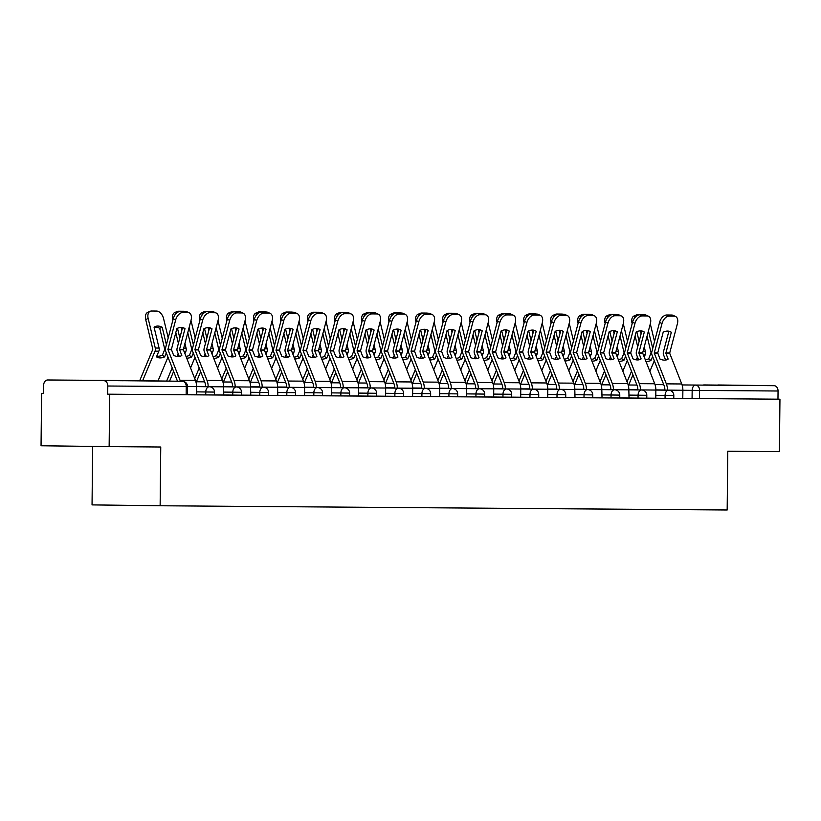 <?xml version="1.0" encoding="UTF-8"?>
<svg xmlns="http://www.w3.org/2000/svg" width="821" height="821" viewBox="0 0 821 821"><rect width="100%" height="100%" fill="white"/><g stroke="black" fill="none" stroke-linecap="round" stroke-linejoin="round"><path stroke-width="1.23" d="M646.774 398.144L673.784 398.401L673.815 395.496L655.805 395.301M628.753 398L646.774 398.195L646.804 395.301L628.783 395.096M601.731 397.795L619.752 397.99L619.783 395.096L601.762 394.901M574.71 397.59L592.731 397.795L592.762 394.891L574.741 394.696M538.699 397.333L565.72 397.59L565.751 394.696L547.73 394.49M511.678 397.138L538.699 397.395L538.73 394.49L520.709 394.296M484.667 396.933L511.678 397.19L511.709 394.285L493.688 394.09M457.646 396.738L484.657 396.984L484.688 394.09L466.677 393.885M430.625 396.533L457.646 396.789L457.677 393.885L439.656 393.69M403.604 396.327L430.625 396.584L430.656 393.69L412.635 393.485M376.593 396.133L403.604 396.379L403.634 393.485L385.613 393.29M349.572 395.927L376.593 396.184L376.623 393.28L358.603 393.085M322.55 395.722L349.572 395.979L349.602 393.085L331.581 392.879M295.539 395.527L322.55 395.773L322.581 392.879L304.56 392.684M277.519 395.373L295.539 395.578L295.57 392.674L277.549 392.479M250.497 395.178L268.518 395.373L268.549 392.479L250.528 392.274M223.476 394.973L241.497 395.178L241.528 392.274L223.507 392.079M196.465 394.768L214.476 394.973L214.507 392.079L196.496 391.874M87.149 380.339L123.181 380.749L87.149 380.339M703.71 384.936L739.752 385.347L703.71 384.936M43.585 393.351L41.594 393.341L43.585 393.362L43.667 385.193A5.265 3.972 -89.6 0 1 47.68 379.979A5.265 3.972 -89.6 0 1 47.7 379.979L182.334 381.283L47.7 379.979M92.66 446.419L92.044 504.894L160.136 505.767L160.752 447.014L109.142 446.634L109.696 394.203L779.95 399.201L779.406 451.632L727.786 451.242L727.17 509.995L160.136 505.767M109.142 446.634L41.05 445.762L41.594 393.341M717.954 384.977L717.934 384.977A5.265 3.972 90.4 0 1 717.934 384.977A5.265 3.972 90.4 0 1 717.954 384.977L774.131 385.696A5.265 3.972 90.4 0 1 778.051 391.012L777.969 399.18L699.513 398.596L682.785 398.401L682.877 390.242A13.177 9.924 -89.6 0 0 681.748 383.971L669.659 353.184L677.417 323.659A7.902 4.926 114.6 0 0 675.509 316.444A7.902 4.926 114.6 0 0 674.185 316.157L669.166 316.116A7.902 4.926 114.6 0 0 662.003 323.546L659.561 322.427A7.902 4.926 -65.4 0 1 666.724 314.997L669.166 316.116M777.969 399.18L779.95 399.201M107.705 394.183L187.465 394.768L187.547 386.599L107.797 386.014L107.705 394.183L109.696 394.203M107.797 386.014A5.265 3.972 -89.6 0 0 103.877 380.698M187.465 394.716L196.742 394.788L196.547 386.619A13.177 9.924 -89.6 0 0 195.419 380.349L183.329 349.561L191.088 320.036A7.902 4.926 114.6 0 0 189.189 312.811A7.902 4.926 114.6 0 0 187.855 312.524L182.837 312.493A7.902 4.926 114.6 0 0 175.673 319.923L173.231 318.805A7.902 4.926 -65.4 0 1 180.394 311.375L182.837 312.493M214.476 394.922L223.764 394.993L223.569 386.824A13.177 9.924 -89.6 0 0 222.44 380.544L210.35 349.767L218.109 320.241A7.902 4.926 114.6 0 0 216.2 313.017A7.902 4.926 114.6 0 0 214.876 312.729L209.858 312.688A7.902 4.926 114.6 0 0 202.695 320.128L200.252 319.01A7.902 4.926 -65.4 0 1 207.415 311.57L209.858 312.688M241.497 395.127L250.785 395.188L250.579 387.019A13.177 9.924 -89.6 0 0 249.461 380.749L237.372 349.962L245.12 320.436A7.902 4.926 114.6 0 0 243.221 313.222A7.902 4.926 114.6 0 0 241.897 312.934L236.869 312.893A7.902 4.926 114.6 0 0 229.706 320.323L227.273 319.205A7.902 4.926 -65.4 0 1 234.437 311.775L236.869 312.893M268.518 395.322L277.796 395.394L277.601 387.225A13.177 9.924 -89.6 0 0 276.472 380.944L264.393 350.167L272.141 320.642A7.902 4.926 114.6 0 0 270.242 313.417A7.902 4.926 114.6 0 0 268.908 313.129L263.89 313.099A7.902 4.926 114.6 0 0 256.727 320.529L254.294 319.41A7.902 4.926 -65.4 0 1 261.458 311.98L263.89 313.099M565.72 397.538L574.998 397.61L574.803 389.441A13.177 9.924 -89.6 0 0 573.674 383.161L561.585 352.383L569.343 322.858A7.902 4.926 114.6 0 0 567.444 315.633A7.902 4.926 114.6 0 0 566.11 315.346L561.092 315.315A7.902 4.926 114.6 0 0 553.929 322.745L551.486 321.627A7.902 4.926 -65.4 0 1 558.649 314.197L561.092 315.315M592.731 397.744L602.019 397.805L601.814 389.636A13.177 9.924 -89.6 0 0 600.695 383.366L588.606 352.578L596.354 323.064A7.902 4.926 114.6 0 0 594.455 315.839A7.902 4.926 114.6 0 0 593.131 315.551L588.103 315.51A7.902 4.926 114.6 0 0 580.94 322.94L578.507 321.832A7.902 4.926 -65.4 0 1 585.671 314.392L588.103 315.51M619.752 397.939L629.04 398.011L628.835 389.842A13.177 9.924 -89.6 0 0 627.706 383.571L615.627 352.784L623.375 323.258A7.902 4.926 114.6 0 0 621.476 316.034A7.902 4.926 114.6 0 0 620.153 315.746L615.124 315.716A7.902 4.926 114.6 0 0 607.961 323.146L605.529 322.027A7.902 4.926 -65.4 0 1 612.692 314.597L615.124 315.716M673.784 398.349L682.785 398.411M185.002 328.636A16.338 10.17 -65.4 0 0 183.986 328.041A16.338 10.17 -65.4 0 0 176.864 328.574L171.384 349.469L173.672 355.401A16.338 9.472 55.1 0 0 178.167 356.509A16.338 9.472 55.1 0 0 181.81 355.462L179.522 349.53L185.002 328.636L182.867 327.651M180.374 381.252A13.177 9.924 -89.6 0 0 180.004 380.226L167.915 349.448L175.673 319.923M177.48 381.221L165.678 351.296A3.951 2.976 90.4 0 1 165.339 349.418A3.951 2.976 90.4 0 1 165.503 348.166L173.231 318.805M182.549 327.579L177.11 348.248A3.951 2.976 -89.6 0 0 176.946 349.5A3.951 2.976 -89.6 0 0 177.285 351.378L179.276 356.437M187.855 312.524L185.423 311.405L180.394 311.375M185.423 311.405A7.902 4.926 -65.4 0 1 186.747 311.693L189.189 312.811M156.76 356.16A16.338 9.431 -53.7 0 0 157.858 356.252A16.338 9.431 -53.7 0 0 162.373 355.216L164.631 356.868A16.338 9.431 -53.7 0 1 160.105 357.905A16.338 9.431 -53.7 0 1 156.483 356.807L158.843 351.193A3.951 2.976 90.4 0 0 159.223 349.315A3.951 2.976 90.4 0 0 159.079 348.063L154.061 327.189A16.338 10.201 66.8 0 1 155.148 326.594A16.338 10.201 66.8 0 1 162.199 327.251L166.406 344.738M162.373 355.216L164.785 349.346L159.736 328.308L162.199 327.251M139.724 380.739A13.177 9.924 90.4 0 1 140.104 379.723L152.829 349.253L145.697 319.543A7.902 4.936 -113.2 0 1 147.78 312.319L150.243 311.262A7.902 4.936 66.8 0 0 148.16 318.486L145.697 319.543M142.608 380.77L155.036 351.162A3.951 2.976 -89.6 0 0 155.415 349.284A3.951 2.976 -89.6 0 0 155.272 348.032L148.16 318.486M166.304 352.876L164.631 356.868M157.991 380.965L167.987 357.145M150.243 311.262A7.902 4.936 66.8 0 1 151.546 311.005L156.565 311.046A7.902 4.936 66.8 0 1 163.574 318.599L168.213 337.872M159.736 328.308A16.338 10.201 66.8 0 0 154.071 327.23M212.023 328.831A16.338 10.17 -65.4 0 0 210.997 328.246A16.338 10.17 -65.4 0 0 203.885 328.769L198.405 349.674L200.683 355.606A16.338 9.472 55.1 0 0 205.178 356.714A16.338 9.472 55.1 0 0 208.832 355.667L206.543 349.736L212.023 328.831L209.889 327.856M208.154 386.732L208.154 386.701A13.177 9.924 -89.6 0 0 207.025 380.431L194.936 349.643L202.695 320.128M205.568 386.701L205.568 386.67A9.749 7.348 -89.6 0 0 204.737 382.032L192.699 351.501A3.951 2.976 90.4 0 1 192.36 349.613A3.951 2.976 90.4 0 1 192.525 348.361L200.252 319.01M209.571 327.784L204.131 348.453A3.951 2.976 -89.6 0 0 203.957 349.705A3.951 2.976 -89.6 0 0 204.296 351.583L206.297 356.642M214.876 312.729L212.444 311.611L207.415 311.57M212.444 311.611A7.902 4.926 -65.4 0 1 213.768 311.898L216.2 313.017M239.044 329.036A16.338 10.17 -65.4 0 0 238.018 328.451A16.338 10.17 -65.4 0 0 230.906 328.975L225.416 349.879L227.704 355.801A16.338 9.472 55.1 0 0 232.199 356.909A16.338 9.472 55.1 0 0 235.843 355.862L233.564 349.931L239.044 329.036L236.91 328.051M235.165 386.937L235.165 386.907A13.177 9.924 -89.6 0 0 234.047 380.636L221.957 349.849L229.706 320.323M232.589 386.907L232.589 386.876A9.749 7.348 -89.6 0 0 231.758 382.227L219.71 351.696A3.951 2.976 90.4 0 1 219.371 349.818A3.951 2.976 90.4 0 1 219.546 348.566L227.273 319.205M236.592 327.99L231.142 348.648A3.951 2.976 -89.6 0 0 230.978 349.9A3.951 2.976 -89.6 0 0 231.317 351.788L233.308 356.837M241.897 312.934L239.455 311.816L234.437 311.775M239.455 311.816A7.902 4.926 -65.4 0 1 240.789 312.103L243.221 313.222M185.977 356.386A16.338 9.431 -53.7 0 0 189.394 355.411L191.642 357.073A16.338 9.431 -53.7 0 1 187.126 358.11A16.338 9.431 -53.7 0 1 186.644 358.089M189.394 355.411L191.786 349.377L187.763 332.669M184.93 343.404L186.1 348.258A3.951 2.976 90.4 0 1 186.244 349.52A3.951 2.976 90.4 0 1 185.864 351.388L184.899 353.677M189.117 327.497L193.428 344.933M193.325 353.081L191.642 357.073M181.092 327.446L181.8 330.422M166.694 381.077A13.177 9.924 90.4 0 1 167.125 379.918L172.194 367.829M176.987 356.417L178.157 353.615M169.567 381.118L173.621 371.451M190.544 367.982L195.008 357.351M172.851 320.282L172.718 319.738A7.902 4.936 -113.2 0 1 174.801 312.514L177.254 311.457A7.902 4.936 66.8 0 1 178.568 311.21L183.586 311.241A7.902 4.936 66.8 0 1 184.663 311.405M177.254 311.457A7.902 4.936 66.8 0 0 174.955 315.018M179.82 337.965L177.49 328.277M195.234 338.078L190.985 320.426M178.403 343.342L175.807 332.577M212.988 356.591A16.338 9.431 -53.7 0 0 216.405 355.616L218.663 357.268A16.338 9.431 -53.7 0 1 214.148 358.305A16.338 9.431 -53.7 0 1 213.665 358.295M216.405 355.616L218.817 349.746L214.774 332.874M211.951 343.609L213.121 348.463A3.951 2.976 90.4 0 1 213.255 349.715A3.951 2.976 90.4 0 1 212.885 351.593L211.921 353.882M216.139 327.692L220.449 345.138M220.336 353.287L218.663 357.268M208.113 327.651L208.821 330.617M194.751 378.655L199.216 368.024M203.998 356.622L205.178 353.81M196.106 382.545A9.749 7.348 90.4 0 1 196.393 381.775L200.642 371.656M217.565 368.177L222.019 357.556M199.862 320.477L199.739 319.944A7.902 4.936 -113.2 0 1 201.812 312.719L204.275 311.662A7.902 4.936 66.8 0 1 205.578 311.405L210.607 311.446A7.902 4.936 66.8 0 1 211.685 311.611M204.275 311.662A7.902 4.936 66.8 0 0 201.976 315.213M206.841 338.16L204.501 328.482M222.255 338.283L218.006 320.631M205.414 343.547L202.828 332.782M266.055 329.242A16.338 10.17 -65.4 0 0 265.039 328.646A16.338 10.17 -65.4 0 0 257.917 329.18L252.437 350.074L254.726 356.006A16.338 9.472 55.1 0 0 259.22 357.114A16.338 9.472 55.1 0 0 262.864 356.068L260.575 350.136L266.055 329.242L263.921 328.256M262.186 387.143L262.186 387.112A13.177 9.924 -89.6 0 0 261.057 380.831L248.979 350.054L256.727 320.529M259.61 387.102L259.61 387.071A9.749 7.348 -89.6 0 0 258.769 382.432L246.731 351.901A3.951 2.976 90.4 0 1 246.392 350.013A3.951 2.976 90.4 0 1 246.557 348.771L254.294 319.41M263.603 328.184L258.163 348.853A3.951 2.976 -89.6 0 0 257.999 350.105A3.951 2.976 -89.6 0 0 258.338 351.983L260.329 357.043M268.908 313.129L266.476 312.011L261.458 311.98M266.476 312.011A7.902 4.926 -65.4 0 1 267.8 312.298L270.242 313.417M293.076 329.437A16.338 10.17 -65.4 0 0 292.06 328.852A16.338 10.17 -65.4 0 0 284.938 329.375L279.458 350.28L281.736 356.211A16.338 9.472 55.1 0 0 286.231 357.32A16.338 9.472 55.1 0 0 289.885 356.273L287.596 350.341L293.076 329.437L290.942 328.462M289.208 387.338L289.208 387.307A13.177 9.924 -89.6 0 0 288.079 381.036L275.989 350.249L283.748 320.724L281.305 319.615A7.902 4.926 -65.4 0 1 288.469 312.175L290.911 313.294A7.902 4.926 114.6 0 0 283.748 320.724M286.621 387.307L286.621 387.276A9.749 7.348 -89.6 0 0 285.79 382.637L273.752 352.106A3.951 2.976 90.4 0 1 273.414 350.218A3.951 2.976 90.4 0 1 273.578 348.966L281.305 319.615M304.529 395.589L304.622 387.42A13.177 9.924 -89.6 0 0 303.493 381.149L291.404 350.372L299.162 320.847A7.902 4.926 114.6 0 0 297.253 313.622A7.902 4.926 114.6 0 0 295.929 313.335L290.911 313.294M290.624 328.39L285.185 349.058A3.951 2.976 -89.6 0 0 285.02 350.31A3.951 2.976 -89.6 0 0 285.349 352.188L287.35 357.248M295.929 313.335L293.497 312.216L288.469 312.175M293.497 312.216A7.902 4.926 -65.4 0 1 294.821 312.503L297.253 313.622M320.098 329.642A16.338 10.17 -65.4 0 0 319.071 329.047A16.338 10.17 -65.4 0 0 311.959 329.58L306.479 350.475L308.758 356.406A16.338 9.472 55.1 0 0 313.253 357.515A16.338 9.472 55.1 0 0 316.896 356.468L314.617 350.536L320.098 329.642L317.963 328.657M316.218 387.543L316.218 387.512A13.177 9.924 -89.6 0 0 315.1 381.231L303.011 350.454L310.759 320.929L308.327 319.81A7.902 4.926 -65.4 0 1 315.49 312.38L317.922 313.499A7.902 4.926 114.6 0 0 310.759 320.929M313.643 387.512L313.643 387.481A9.749 7.348 -89.6 0 0 312.811 382.832L300.763 352.301A3.951 2.976 90.4 0 1 300.435 350.423A3.951 2.976 90.4 0 1 300.599 349.171L308.327 319.81M331.551 395.794L331.633 387.625A13.177 9.924 -89.6 0 0 330.514 381.355L318.425 350.567L326.173 321.042A7.902 4.926 114.6 0 0 324.274 313.817A7.902 4.926 114.6 0 0 322.951 313.53L317.922 313.499M317.645 328.585L312.196 349.253A3.951 2.976 -89.6 0 0 312.031 350.505A3.951 2.976 -89.6 0 0 312.37 352.394L314.361 357.443M322.951 313.53L320.508 312.421L315.49 312.38M320.508 312.421A7.902 4.926 -65.4 0 1 321.842 312.709L324.274 313.817M240.009 356.786A16.338 9.431 -53.7 0 0 243.427 355.821L245.684 357.474A16.338 9.431 -53.7 0 1 241.169 358.51A16.338 9.431 -53.7 0 1 240.676 358.49M243.427 355.821L245.838 349.951L241.795 333.069M238.973 343.814L240.132 348.668A3.951 2.976 90.4 0 1 240.276 349.92A3.951 2.976 90.4 0 1 239.896 351.788L238.942 354.077M243.16 327.897L247.46 345.343M247.357 353.482L245.684 357.474M235.124 327.856L235.843 330.822M221.773 378.861L226.237 368.229M231.019 356.827L232.199 354.015M223.127 382.75A9.749 7.348 90.4 0 1 223.415 381.981L227.663 371.851M244.576 368.383L249.04 357.751M226.883 320.683L226.75 320.149A7.902 4.936 -113.2 0 1 228.833 312.924L231.296 311.867A7.902 4.936 66.8 0 1 232.6 311.611L237.618 311.641A7.902 4.936 66.8 0 1 238.706 311.806M231.296 311.867A7.902 4.936 66.8 0 0 228.987 315.418M233.852 338.365L231.522 328.687M249.266 338.478L245.017 320.826M232.435 343.753L229.849 332.987M267.03 356.991A16.338 9.431 -53.7 0 0 270.448 356.016L272.705 357.679A16.338 9.431 -53.7 0 1 268.18 358.715A16.338 9.431 -53.7 0 1 267.697 358.695M270.448 356.016L272.859 350.146L268.816 333.275M265.983 344.009L267.153 348.863A3.951 2.976 90.4 0 1 267.297 350.126A3.951 2.976 90.4 0 1 266.917 351.993L265.963 354.282M270.181 328.102L274.481 345.538M274.378 353.687L272.705 357.679M262.145 328.051L262.864 331.017M248.794 379.066L253.248 368.434M258.04 357.022L259.21 354.22M250.138 382.945A9.749 7.348 90.4 0 1 250.436 382.186L254.684 372.057M271.597 368.588L276.061 357.956M253.905 320.878L253.771 320.344A7.902 4.936 -113.2 0 1 255.854 313.119L258.307 312.062A7.902 4.936 66.8 0 1 259.621 311.806L264.639 311.847A7.902 4.936 66.8 0 1 265.717 312.011M258.307 312.062A7.902 4.936 66.8 0 0 256.008 315.623M260.873 338.57L258.543 328.882M276.287 338.683L272.038 321.032M259.457 343.948L256.86 333.182M294.041 357.197A16.338 9.431 -53.7 0 0 297.469 356.222L299.716 357.874A16.338 9.431 -53.7 0 1 295.201 358.91A16.338 9.431 -53.7 0 1 294.718 358.89M297.469 356.222L299.87 350.351L295.837 333.48M293.005 344.215L294.175 349.069A3.951 2.976 90.4 0 1 294.318 350.321A3.951 2.976 90.4 0 1 293.939 352.199L292.974 354.487M297.192 328.297L301.502 345.744M301.389 353.882L299.716 357.874M289.166 328.256L289.875 331.222M275.805 379.261L280.269 368.629M285.051 357.227L286.231 354.415M277.159 383.15A9.749 7.348 90.4 0 1 277.447 382.381L281.695 372.252M298.618 368.783L303.072 358.151M280.915 321.083L280.792 320.549A7.902 4.936 -113.2 0 1 282.876 313.324L285.328 312.267A7.902 4.936 66.8 0 1 286.632 312.011L291.66 312.052A7.902 4.936 66.8 0 1 292.738 312.206M285.328 312.267A7.902 4.936 66.8 0 0 283.029 315.818M287.894 338.765L285.564 329.088M303.308 338.888L299.06 321.237M286.478 344.153L283.881 333.388M347.119 329.837A16.338 10.17 -65.4 0 0 346.093 329.252A16.338 10.17 -65.4 0 0 338.97 329.785L333.49 350.68L335.779 356.612A16.338 9.472 55.1 0 0 340.274 357.72A16.338 9.472 55.1 0 0 343.917 356.673L341.628 350.741L347.119 329.837L344.974 328.862M358.572 395.999L358.654 387.83L343.24 387.707A13.177 9.924 -89.6 0 0 342.111 381.437L330.032 350.659L337.78 321.134L335.348 320.016A7.902 4.926 -65.4 0 1 342.511 312.585L344.943 313.694A7.902 4.926 114.6 0 0 337.78 321.134M340.664 387.707L340.664 387.676A9.749 7.348 -89.6 0 0 339.822 383.038L327.784 352.507A3.951 2.976 90.4 0 1 327.446 350.618A3.951 2.976 90.4 0 1 327.61 349.366L335.348 320.016M367.859 396.102L367.89 393.197A5.265 3.469 -89.3 0 1 371.41 387.964A5.265 3.469 90.7 0 0 371.41 387.964L358.654 387.799A13.177 9.924 -89.6 0 0 357.525 381.549L345.446 350.772L353.194 321.247A7.902 4.926 114.6 0 0 351.296 314.022A7.902 4.926 114.6 0 0 349.962 313.735L344.943 313.694M344.656 328.79L339.217 349.459A3.951 2.976 -89.6 0 0 339.052 350.711A3.951 2.976 -89.6 0 0 339.391 352.589L341.382 357.648M349.962 313.735L347.529 312.616L342.511 312.585M347.529 312.616A7.902 4.926 -65.4 0 1 348.853 312.904L351.296 314.022M321.062 357.392A16.338 9.431 -53.7 0 0 324.48 356.427L326.737 358.079A16.338 9.431 -53.7 0 1 322.222 359.116A16.338 9.431 -53.7 0 1 321.729 359.095M324.48 356.427L326.891 350.546L322.848 333.675M320.026 344.42L321.196 349.264A3.951 2.976 90.4 0 1 321.329 350.526A3.951 2.976 90.4 0 1 320.96 352.394L319.995 354.682M324.213 328.503L328.513 345.949M328.41 354.087L326.737 358.079M316.177 328.462L316.896 331.427M302.826 379.466L307.29 368.834M312.072 357.422L313.253 354.621M304.18 383.356A9.749 7.348 90.4 0 1 304.468 382.586L308.717 372.457M325.639 368.988L330.093 358.356M307.937 321.288L307.813 320.744A7.902 4.936 -113.2 0 1 309.886 313.519L312.349 312.473A7.902 4.936 66.8 0 1 313.653 312.216L318.681 312.247A7.902 4.936 66.8 0 1 319.759 312.411M312.349 312.473A7.902 4.936 66.8 0 0 310.051 316.023M314.905 338.97L312.575 329.283M330.319 339.083L326.07 321.432M313.489 344.348L310.902 333.593M374.13 330.042A16.338 10.17 -65.4 0 0 373.114 329.457A16.338 10.17 -65.4 0 0 365.992 329.98L360.532 350.711L362.8 356.817A16.338 9.472 55.1 0 0 367.295 357.925A16.338 9.472 55.1 0 0 370.938 356.878L368.65 350.947L374.13 330.042L371.995 329.067M385.593 396.194L385.675 388.025L370.261 387.912A13.177 9.924 -89.6 0 0 369.132 381.642L357.043 350.854L364.801 321.329L362.359 320.211A7.902 4.926 -65.4 0 1 369.522 312.78L371.964 313.899A7.902 4.926 114.6 0 0 364.801 321.329M367.675 387.912L367.675 387.881A9.749 7.348 -89.6 0 0 366.843 383.233L354.805 352.702A3.951 2.976 90.4 0 1 354.467 350.824A3.951 2.976 90.4 0 1 354.631 349.572L362.359 320.211M385.675 388.025A13.177 9.924 -89.6 0 0 384.546 381.755L372.457 350.967L380.215 321.452A7.902 4.926 114.6 0 0 378.317 314.227A7.902 4.926 114.6 0 0 376.983 313.94L371.964 313.899M371.677 328.995L366.238 349.654A3.951 2.976 -89.6 0 0 366.074 350.906A3.951 2.976 -89.6 0 0 366.412 352.794L368.403 357.843M376.983 313.94L374.55 312.822L369.522 312.78M374.55 312.822A7.902 4.926 -65.4 0 1 375.874 313.109L378.317 314.227M348.083 357.597A16.338 9.431 -53.7 0 0 351.501 356.622L353.759 358.284A16.338 9.431 -53.7 0 1 349.233 359.321A16.338 9.431 -53.7 0 1 348.751 359.3M351.501 356.622L353.913 350.752L349.869 333.88M347.037 344.615L348.207 349.469A3.951 2.976 90.4 0 1 348.35 350.721A3.951 2.976 90.4 0 1 347.971 352.599L347.016 354.888M351.234 328.708L355.534 346.144M355.431 354.292L353.759 358.284M343.199 328.657L343.917 331.622M329.847 379.661L334.301 369.04M339.094 357.628L340.274 354.826M331.191 383.551A9.749 7.348 90.4 0 1 331.489 382.791L335.738 372.662M352.65 369.193L357.114 358.561M334.958 321.483L334.824 320.949A7.902 4.936 -113.2 0 1 336.908 313.725L339.371 312.668A7.902 4.936 66.8 0 1 340.674 312.411L345.692 312.452A7.902 4.936 66.8 0 1 346.78 312.616M339.371 312.668A7.902 4.936 66.8 0 0 337.062 316.218M341.926 339.176L339.596 329.488M357.34 339.289L353.092 321.637M340.51 344.553L337.913 333.788M401.151 330.247A16.338 10.17 -65.4 0 0 400.125 329.652A16.338 10.17 -65.4 0 0 393.013 330.186L387.533 351.08L389.811 357.012A16.338 9.472 55.1 0 0 394.306 358.12A16.338 9.472 55.1 0 0 397.949 357.073L395.671 351.142L401.151 330.247L399.016 329.262M412.604 396.399L412.696 388.23L397.282 388.117A13.177 9.924 -89.6 0 0 396.153 381.837L384.064 351.06L391.812 321.534L389.38 320.416A7.902 4.926 -65.4 0 1 396.543 312.986L398.975 314.104A7.902 4.926 114.6 0 0 391.812 321.534M394.696 388.117L394.696 388.087A9.749 7.348 -89.6 0 0 393.864 383.438L381.827 352.907A3.951 2.976 90.4 0 1 381.488 351.029A3.951 2.976 90.4 0 1 381.652 349.777L389.38 320.416M412.696 388.23A13.177 9.924 -89.6 0 0 411.567 381.96L399.478 351.172L407.226 321.647A7.902 4.926 114.6 0 0 405.328 314.422A7.902 4.926 114.6 0 0 404.004 314.135L398.975 314.104M398.698 329.19L393.259 349.859A3.951 2.976 -89.6 0 0 393.085 351.111A3.951 2.976 -89.6 0 0 393.423 352.989L395.424 358.048M404.004 314.135L401.561 313.017L396.543 312.986M401.561 313.017A7.902 4.926 -65.4 0 1 402.895 313.304L405.328 314.422M375.105 357.802A16.338 9.431 -53.7 0 0 378.522 356.827L380.77 358.479A16.338 9.431 -53.7 0 1 376.254 359.516A16.338 9.431 -53.7 0 1 375.772 359.495M378.522 356.827L380.913 350.783L376.89 334.075M374.058 344.82L375.228 349.674A3.951 2.976 90.4 0 1 375.371 350.926A3.951 2.976 90.4 0 1 374.992 352.804L374.027 355.093M378.245 328.903L382.555 346.349M382.442 354.487L380.77 358.479M370.22 328.862L370.928 331.828M356.868 379.866L361.322 369.234M366.115 357.833L367.285 355.021M358.213 383.756A9.749 7.348 90.4 0 1 358.5 382.986L362.749 372.857M379.671 369.388L384.125 358.756M361.979 321.688L361.845 321.155A7.902 4.936 -113.2 0 1 363.929 313.93L366.382 312.873A7.902 4.936 66.8 0 1 367.695 312.616L372.713 312.657A7.902 4.936 66.8 0 1 373.791 312.811M366.382 312.873A7.902 4.936 66.8 0 0 364.083 316.424M368.947 339.371L366.618 329.693M384.361 339.484L380.113 321.842M367.531 344.758L364.935 333.993M428.172 330.442A16.338 10.17 -65.4 0 0 427.146 329.857A16.338 10.17 -65.4 0 0 420.024 330.381L414.543 351.285L416.832 357.217A16.338 9.472 55.1 0 0 421.327 358.325A16.338 9.472 55.1 0 0 424.97 357.279L422.692 351.347L428.172 330.442L426.037 329.467M439.625 396.594L439.707 388.436L424.293 388.312A13.177 9.924 -89.6 0 0 423.174 382.042L411.085 351.255L418.833 321.74L416.401 320.621A7.902 4.926 -65.4 0 1 423.564 313.181L425.996 314.299A7.902 4.926 114.6 0 0 418.833 321.74M421.717 388.312L421.717 388.282A9.749 7.348 -89.6 0 0 420.886 383.643L408.837 353.112A3.951 2.976 90.4 0 1 408.499 351.224A3.951 2.976 90.4 0 1 408.673 349.972L416.401 320.621M439.707 388.436A13.177 9.924 -89.6 0 0 438.588 382.155L426.499 351.378L434.247 321.853A7.902 4.926 114.6 0 0 432.349 314.628A7.902 4.926 114.6 0 0 431.025 314.34L425.996 314.299M425.719 329.395L420.27 350.064A3.951 2.976 -89.6 0 0 420.106 351.316A3.951 2.976 -89.6 0 0 420.444 353.194L422.435 358.254M431.025 314.34L428.583 313.222L423.564 313.181M428.583 313.222A7.902 4.926 -65.4 0 1 429.917 313.509L432.349 314.628M402.116 357.997A16.338 9.431 -53.7 0 0 405.533 357.022L407.791 358.685A16.338 9.431 -53.7 0 1 403.275 359.721A16.338 9.431 -53.7 0 1 402.793 359.701M405.533 357.022L407.945 351.152L403.901 334.28M401.079 345.015L402.249 349.869A3.951 2.976 90.4 0 1 402.382 351.131A3.951 2.976 90.4 0 1 402.013 352.999L401.048 355.288M405.266 329.108L409.566 346.554M409.463 354.693L407.791 358.685M397.241 329.067L397.949 332.033M383.879 380.072L388.343 369.44M393.126 358.028L394.306 355.226M385.234 383.961A9.749 7.348 90.4 0 1 385.521 383.191L389.77 373.062M406.693 369.594L411.147 358.962M388.99 321.894L388.867 321.35A7.902 4.936 -113.2 0 1 390.94 314.125L393.403 313.078A7.902 4.936 66.8 0 1 394.706 312.822L399.735 312.852A7.902 4.936 66.8 0 1 400.812 313.017M393.403 313.078A7.902 4.936 66.8 0 0 391.104 316.629M395.968 339.576L393.628 329.888M411.372 339.689L407.124 322.037M394.542 344.953L391.956 334.188M455.183 330.647A16.338 10.17 -65.4 0 0 454.167 330.063A16.338 10.17 -65.4 0 0 447.045 330.586L441.585 351.316L443.853 357.412A16.338 9.472 55.1 0 0 448.348 358.52A16.338 9.472 55.1 0 0 451.991 357.474L449.703 351.552L455.183 330.647L453.048 329.673M466.646 396.8L466.728 388.631L451.314 388.518A13.177 9.924 -89.6 0 0 450.185 382.247L438.106 351.46L445.854 321.935L443.422 320.816A7.902 4.926 -65.4 0 1 450.575 313.386L453.018 314.505A7.902 4.926 114.6 0 0 445.854 321.935M448.728 388.518L448.738 388.487A9.749 7.348 -89.6 0 0 447.897 383.838L435.859 353.307A3.951 2.976 90.4 0 1 435.52 351.429A3.951 2.976 90.4 0 1 435.684 350.177L443.422 320.816M466.728 388.631A13.177 9.924 -89.6 0 0 465.599 382.36L453.52 351.573L461.269 322.048A7.902 4.926 114.6 0 0 459.37 314.833A7.902 4.926 114.6 0 0 458.036 314.546L453.018 314.505M452.73 329.601L447.291 350.259A3.951 2.976 -89.6 0 0 447.127 351.511A3.951 2.976 -89.6 0 0 447.466 353.399L449.456 358.449M458.036 314.546L455.604 313.427L450.575 313.386M455.604 313.427A7.902 4.926 -65.4 0 1 456.928 313.714L459.37 314.833M482.204 330.853A16.338 10.17 -65.4 0 0 481.178 330.258A16.338 10.17 -65.4 0 0 474.066 330.791L468.586 351.686L470.864 357.617A16.338 9.472 55.1 0 0 475.359 358.726A16.338 9.472 55.1 0 0 479.012 357.679L476.724 351.747L482.204 330.853L480.069 329.868M493.657 397.005L493.749 388.836L478.335 388.723A13.177 9.924 -89.6 0 0 477.206 382.442L465.117 351.665L472.875 322.14L470.433 321.021A7.902 4.926 -65.4 0 1 477.596 313.591L480.039 314.71A7.902 4.926 114.6 0 0 472.875 322.14M475.749 388.713L475.749 388.682A9.749 7.348 -89.6 0 0 474.918 384.043L462.88 353.512A3.951 2.976 90.4 0 1 462.541 351.634A3.951 2.976 90.4 0 1 462.705 350.382L470.433 321.021M493.749 388.836A13.177 9.924 -89.6 0 0 492.621 382.555L480.531 351.778L488.29 322.253A7.902 4.926 114.6 0 0 486.381 315.028A7.902 4.926 114.6 0 0 485.057 314.741L480.039 314.71M479.751 329.796L474.312 350.464A3.951 2.976 -89.6 0 0 474.138 351.716A3.951 2.976 -89.6 0 0 474.476 353.594L476.478 358.654M485.057 314.741L482.625 313.622L477.596 313.591M482.625 313.622A7.902 4.926 -65.4 0 1 483.949 313.909L486.381 315.028M509.225 331.048A16.338 10.17 -65.4 0 0 508.199 330.463A16.338 10.17 -65.4 0 0 501.087 330.986L495.597 351.891L497.885 357.823A16.338 9.472 55.1 0 0 502.38 358.931A16.338 9.472 55.1 0 0 506.023 357.884L503.745 351.952L509.225 331.048L507.091 330.073M505.346 388.949L505.346 388.918A13.177 9.924 -89.6 0 0 504.227 382.648L492.138 351.86L499.886 322.345L497.454 321.227A7.902 4.926 -65.4 0 1 504.617 313.786L507.05 314.905A7.902 4.926 114.6 0 0 499.886 322.345M502.77 388.918L502.77 388.887A9.749 7.348 -89.6 0 0 501.939 384.249L489.891 353.718A3.951 2.976 90.4 0 1 489.552 351.829A3.951 2.976 90.4 0 1 489.727 350.577L497.454 321.227M520.678 397.2L520.76 389.031A13.177 9.924 -89.6 0 0 519.642 382.76L507.552 351.983L515.301 322.458A7.902 4.926 114.6 0 0 513.402 315.233A7.902 4.926 114.6 0 0 512.078 314.946L507.05 314.905M506.773 330.001L501.323 350.67A3.951 2.976 -89.6 0 0 501.159 351.922A3.951 2.976 -89.6 0 0 501.498 353.8L503.489 358.859M512.078 314.946L509.636 313.827L504.617 313.786M509.636 313.827A7.902 4.926 -65.4 0 1 510.97 314.115L513.402 315.233M536.236 331.253A16.338 10.17 -65.4 0 0 535.22 330.658A16.338 10.17 -65.4 0 0 528.098 331.191L522.638 351.922L524.906 358.018A16.338 9.472 55.1 0 0 529.401 359.126A16.338 9.472 55.1 0 0 533.045 358.079L530.756 352.147L536.236 331.253L534.102 330.268M532.367 389.154L532.367 389.123A13.177 9.924 -89.6 0 0 531.238 382.853L519.159 352.065L526.908 322.54L524.475 321.422A7.902 4.926 -65.4 0 1 531.639 313.991L534.071 315.11A7.902 4.926 114.6 0 0 526.908 322.54M529.791 389.123L529.791 389.092A9.749 7.348 -89.6 0 0 528.95 384.444L516.912 353.913A3.951 2.976 90.4 0 1 516.573 352.035A3.951 2.976 90.4 0 1 516.737 350.783L524.475 321.422M547.699 397.405L547.781 389.236A13.177 9.924 -89.6 0 0 546.653 382.966L534.574 352.178L542.322 322.653A7.902 4.926 114.6 0 0 540.423 315.428A7.902 4.926 114.6 0 0 539.089 315.151L534.071 315.11M533.783 330.196L528.344 350.865A3.951 2.976 -89.6 0 0 528.18 352.117A3.951 2.976 -89.6 0 0 528.519 354.005L530.51 359.054M539.089 315.151L536.657 314.033L531.639 313.991M536.657 314.033A7.902 4.926 -65.4 0 1 537.981 314.32L540.423 315.428M563.257 331.458A16.338 10.17 -65.4 0 0 562.241 330.863A16.338 10.17 -65.4 0 0 555.119 331.397L549.639 352.291L551.928 358.223A16.338 9.472 55.1 0 0 556.422 359.331A16.338 9.472 55.1 0 0 560.066 358.284L557.777 352.353L563.257 331.458L561.123 330.473M559.388 389.359L559.388 389.328A13.177 9.924 -89.6 0 0 558.259 383.048L546.17 352.271L553.929 322.745M556.802 389.318L556.802 389.287A9.749 7.348 -89.6 0 0 555.971 384.649L543.933 354.118A3.951 2.976 90.4 0 1 543.594 352.23A3.951 2.976 90.4 0 1 543.759 350.978L551.486 321.627M560.805 330.401L555.365 351.07A3.951 2.976 -89.6 0 0 555.201 352.322A3.951 2.976 -89.6 0 0 555.54 354.2L557.531 359.259M566.11 315.346L563.678 314.227L558.649 314.197M563.678 314.227A7.902 4.926 -65.4 0 1 565.002 314.515L567.444 315.633M590.278 331.653A16.338 10.17 -65.4 0 0 589.252 331.068A16.338 10.17 -65.4 0 0 582.14 331.592L576.66 352.496L578.938 358.428A16.338 9.472 55.1 0 0 583.433 359.536A16.338 9.472 55.1 0 0 587.077 358.49L584.798 352.558L590.278 331.653L588.144 330.678M586.399 389.554L586.41 389.523A13.177 9.924 -89.6 0 0 585.281 383.253L573.191 352.466L580.94 322.94M583.823 389.523L583.823 389.493A9.749 7.348 -89.6 0 0 582.992 384.854L570.944 354.313A3.951 2.976 90.4 0 1 570.616 352.435A3.951 2.976 90.4 0 1 570.78 351.183L578.507 321.832M587.826 330.606L582.387 351.275A3.951 2.976 -89.6 0 0 582.212 352.517A3.951 2.976 -89.6 0 0 582.551 354.405L584.542 359.454M593.131 315.551L590.689 314.433L585.671 314.392M590.689 314.433A7.902 4.926 -65.4 0 1 592.023 314.72L594.455 315.839M429.137 358.202A16.338 9.431 -53.7 0 0 432.554 357.227L434.812 358.88A16.338 9.431 -53.7 0 1 430.296 359.916A16.338 9.431 -53.7 0 1 429.804 359.906M432.554 357.227L434.966 351.357L430.922 334.486M428.1 345.22L429.26 350.074A3.951 2.976 90.4 0 1 429.404 351.326A3.951 2.976 90.4 0 1 429.024 353.204L428.069 355.493M432.287 329.313L436.587 346.749M436.485 354.898L434.812 358.88M424.252 329.262L424.97 332.228M410.9 380.267L415.364 369.645M420.147 358.233L421.327 355.421M412.255 384.156A9.749 7.348 90.4 0 1 412.542 383.386L416.791 373.268M433.704 369.789L438.168 359.167M416.011 322.089L415.878 321.555A7.902 4.936 -113.2 0 1 417.961 314.33L420.424 313.273A7.902 4.936 66.8 0 1 421.727 313.017L426.746 313.058A7.902 4.936 66.8 0 1 427.833 313.222M420.424 313.273A7.902 4.936 66.8 0 0 418.115 316.824M422.979 339.771L420.65 330.093M438.393 339.894L434.145 322.243M421.563 345.159L418.977 334.393M456.158 358.408A16.338 9.431 -53.7 0 0 459.575 357.433L461.823 359.085A16.338 9.431 -53.7 0 1 457.307 360.121A16.338 9.431 -53.7 0 1 456.825 360.101M459.575 357.433L461.987 351.562L457.944 334.681M455.111 345.425L456.281 350.28A3.951 2.976 90.4 0 1 456.425 351.532A3.951 2.976 90.4 0 1 456.045 353.399L455.08 355.688M459.308 329.508L463.608 346.955M463.506 355.093L461.823 359.085M451.273 329.467L451.991 332.433M437.921 380.472L442.375 369.84M447.168 358.438L448.338 355.626M439.266 384.361A9.749 7.348 90.4 0 1 439.553 383.592L443.802 373.463M460.725 369.994L465.189 359.362M443.032 322.294L442.899 321.76A7.902 4.936 -113.2 0 1 444.982 314.535L447.435 313.478A7.902 4.936 66.8 0 1 448.748 313.222L453.767 313.253A7.902 4.936 66.8 0 1 454.844 313.417M447.435 313.478A7.902 4.936 66.8 0 0 445.136 317.029M450 339.976L447.671 330.299M465.415 340.089L461.166 322.437M448.584 345.364L445.988 334.599M483.169 358.603A16.338 9.431 -53.7 0 0 486.596 357.628L488.844 359.29A16.338 9.431 -53.7 0 1 484.328 360.327A16.338 9.431 -53.7 0 1 483.846 360.306M486.596 357.628L488.998 351.757L484.954 334.886M482.132 345.62L483.302 350.475A3.951 2.976 90.4 0 1 483.446 351.737A3.951 2.976 90.4 0 1 483.066 353.605L482.101 355.893M486.319 329.714L490.63 347.15M490.517 355.298L488.844 359.29M478.294 329.662L479.002 332.628M464.932 380.677L469.396 370.045M474.179 358.633L475.359 355.832M466.287 384.567A9.749 7.348 90.4 0 1 466.574 383.797L470.823 373.668M487.746 370.199L492.2 359.567M470.043 322.499L469.92 321.955A7.902 4.936 -113.2 0 1 471.993 314.73L474.456 313.673A7.902 4.936 66.8 0 1 475.759 313.417L480.788 313.458A7.902 4.936 66.8 0 1 481.865 313.622M474.456 313.673A7.902 4.936 66.8 0 0 472.157 317.234M477.022 340.181L474.682 330.494M492.436 340.294L488.187 322.643M475.605 345.559L473.009 334.794M510.19 358.808A16.338 9.431 -53.7 0 0 513.607 357.833L515.865 359.485A16.338 9.431 -53.7 0 1 511.35 360.522A16.338 9.431 -53.7 0 1 510.857 360.511M513.607 357.833L516.019 351.963L511.976 335.091M509.153 345.826L510.323 350.68A3.951 2.976 90.4 0 1 510.457 351.932A3.951 2.976 90.4 0 1 510.077 353.81L509.123 356.098M513.341 329.909L517.64 347.355M517.538 355.503L515.865 359.485M505.305 329.868L506.023 332.833M491.953 380.872L496.418 370.24M501.2 358.839L502.38 356.027M493.308 384.762A9.749 7.348 90.4 0 1 493.595 383.992L497.844 373.863M514.757 370.394L519.221 359.772M497.064 322.694L496.941 322.16A7.902 4.936 -113.2 0 1 499.014 314.936L501.477 313.879A7.902 4.936 66.8 0 1 502.78 313.622L507.799 313.663A7.902 4.936 66.8 0 1 508.887 313.817M501.477 313.879A7.902 4.936 66.8 0 0 499.178 317.429M504.032 340.376L501.703 330.699M519.447 340.499L515.198 322.848M502.616 345.764L500.03 334.999M537.211 359.003A16.338 9.431 -53.7 0 0 540.629 358.038L542.886 359.69A16.338 9.431 -53.7 0 1 538.36 360.727A16.338 9.431 -53.7 0 1 537.878 360.706M540.629 358.038L543.04 352.168L538.997 335.286M536.164 346.031L537.334 350.885A3.951 2.976 90.4 0 1 537.478 352.137A3.951 2.976 90.4 0 1 537.098 354.005L536.144 356.293M540.362 330.114L544.662 347.56M544.559 355.698L542.886 359.69M532.326 330.073L533.045 333.039M518.975 381.077L523.429 370.445M528.221 359.034L529.401 356.232M520.319 384.967A9.749 7.348 90.4 0 1 520.617 384.197L524.865 374.068M541.778 370.599L546.242 359.967M524.085 322.899L523.952 322.355A7.902 4.936 -113.2 0 1 526.035 315.131L528.488 314.084A7.902 4.936 66.8 0 1 529.802 313.827L534.82 313.858A7.902 4.936 66.8 0 1 535.908 314.022M528.488 314.084A7.902 4.936 66.8 0 0 526.189 317.635M531.054 340.582L528.724 330.904M546.468 340.694L542.219 323.043M529.637 345.959L527.041 335.204M564.222 359.208A16.338 9.431 -53.7 0 0 567.65 358.233L569.897 359.896A16.338 9.431 -53.7 0 1 565.382 360.932A16.338 9.431 -53.7 0 1 564.899 360.912M567.65 358.233L570.041 352.199L566.018 335.491M563.185 346.226L564.355 351.08A3.951 2.976 90.4 0 1 564.499 352.332A3.951 2.976 90.4 0 1 564.119 354.21L563.155 356.499M567.373 330.319L571.683 347.755M571.57 355.904L569.897 359.896M559.347 330.268L560.055 333.234M545.996 381.272L550.45 370.651M555.232 359.239L556.412 356.437M547.34 385.162A9.749 7.348 90.4 0 1 547.628 384.402L551.876 374.273M568.799 370.805L573.253 360.173M551.107 323.094L550.973 322.561A7.902 4.936 -113.2 0 1 553.056 315.336L555.509 314.279A7.902 4.936 66.8 0 1 556.812 314.022L561.841 314.063A7.902 4.936 66.8 0 1 562.919 314.227M555.509 314.279A7.902 4.936 66.8 0 0 553.21 317.83M558.075 340.787L555.745 331.099M573.489 340.9L569.24 323.248M556.659 346.164L554.062 335.399M617.3 331.858A16.338 10.17 -65.4 0 0 616.273 331.263A16.338 10.17 -65.4 0 0 609.151 331.797L603.671 352.691L605.96 358.623A16.338 9.472 55.1 0 0 610.455 359.731A16.338 9.472 55.1 0 0 614.098 358.685L611.809 352.753L617.3 331.858L615.155 330.873M613.42 389.759L613.42 389.729A13.177 9.924 -89.6 0 0 612.292 383.448L600.213 352.671L607.961 323.146M610.845 389.729L610.845 389.698A9.749 7.348 -89.6 0 0 610.013 385.049L597.965 354.518A3.951 2.976 90.4 0 1 597.626 352.64A3.951 2.976 90.4 0 1 597.801 351.388L605.529 322.027M614.837 330.801L609.398 351.47A3.951 2.976 -89.6 0 0 609.233 352.722A3.951 2.976 -89.6 0 0 609.572 354.61L611.563 359.66M620.153 315.746L617.71 314.638L612.692 314.597M617.71 314.638A7.902 4.926 -65.4 0 1 619.044 314.925L621.476 316.034M591.243 359.413A16.338 9.431 -53.7 0 0 594.661 358.438L596.918 360.091A16.338 9.431 -53.7 0 1 592.403 361.127A16.338 9.431 -53.7 0 1 591.91 361.107M594.661 358.438L597.072 352.568L593.029 335.697M590.207 346.431L591.377 351.285A3.951 2.976 90.4 0 1 591.51 352.537A3.951 2.976 90.4 0 1 591.141 354.415L590.176 356.704M594.394 330.514L598.694 347.96M598.591 356.098L596.918 360.091M586.358 330.473L587.077 333.439M573.007 381.478L577.471 370.846M582.253 359.444L583.433 356.632M574.361 385.367A9.749 7.348 90.4 0 1 574.649 384.597L578.897 374.468M595.82 371L600.274 360.368M578.117 323.3L577.994 322.766A7.902 4.936 -113.2 0 1 580.067 315.541L582.53 314.484A7.902 4.936 66.8 0 1 583.834 314.227L588.862 314.269A7.902 4.936 66.8 0 1 589.94 314.422M582.53 314.484A7.902 4.936 66.8 0 0 580.231 318.035M585.086 340.982L582.756 331.304M600.5 341.095L596.251 323.453M583.669 346.37L581.083 335.604M644.311 332.053A16.338 10.17 -65.4 0 0 643.295 331.468A16.338 10.17 -65.4 0 0 636.172 331.992L630.692 352.897L632.981 358.828A16.338 9.472 55.1 0 0 637.476 359.937A16.338 9.472 55.1 0 0 641.119 358.89L638.83 352.958L644.311 332.053L642.176 331.079M640.442 389.954L640.442 389.924A13.177 9.924 -89.6 0 0 639.313 383.653L627.223 352.876L634.982 323.351L632.539 322.232A7.902 4.926 -65.4 0 1 639.703 314.802L642.145 315.911A7.902 4.926 114.6 0 0 634.982 323.351M637.855 389.924L637.855 389.893A9.749 7.348 -89.6 0 0 637.024 385.254L624.986 354.723A3.951 2.976 90.4 0 1 624.648 352.835A3.951 2.976 90.4 0 1 624.812 351.583L632.539 322.232M655.774 398.216L655.856 390.047A13.177 9.924 -89.6 0 0 654.727 383.766L642.638 352.989L650.396 323.464A7.902 4.926 114.6 0 0 648.498 316.239A7.902 4.926 114.6 0 0 647.164 315.952L642.145 315.911M641.858 331.007L636.419 351.675A3.951 2.976 -89.6 0 0 636.254 352.927A3.951 2.976 -89.6 0 0 636.593 354.805L638.584 359.865M647.164 315.952L644.731 314.833L639.703 314.802M644.731 314.833A7.902 4.926 -65.4 0 1 646.055 315.12L648.498 316.239M618.264 359.608A16.338 9.431 -53.7 0 0 621.682 358.633L623.939 360.296A16.338 9.431 -53.7 0 1 619.414 361.332A16.338 9.431 -53.7 0 1 618.931 361.312M621.682 358.633L624.093 352.763L620.05 335.892M617.218 346.636L618.387 351.48A3.951 2.976 90.4 0 1 618.531 352.743A3.951 2.976 90.4 0 1 618.151 354.61L617.197 356.899M621.415 330.719L625.715 348.166M625.612 356.304L623.939 360.296M613.379 330.678L614.098 333.644M600.028 381.683L604.482 371.051M609.274 359.639L610.455 356.837M601.372 385.572A9.749 7.348 90.4 0 1 601.67 384.803L605.919 374.674M622.831 371.205L627.295 360.573M605.139 323.505L605.005 322.961A7.902 4.936 -113.2 0 1 607.088 315.736L609.551 314.689A7.902 4.936 66.8 0 1 610.855 314.433L615.873 314.464A7.902 4.936 66.8 0 1 616.961 314.628M609.551 314.689A7.902 4.936 66.8 0 0 607.242 318.24M612.107 341.187L609.777 331.499M627.521 341.3L623.272 323.648M610.691 346.565L608.104 335.799M671.332 332.259A16.338 10.17 -65.4 0 0 670.305 331.674A16.338 10.17 -65.4 0 0 663.194 332.197L657.734 352.927L659.992 359.034A16.338 9.472 55.1 0 0 664.487 360.142A16.338 9.472 55.1 0 0 668.14 359.085L665.852 353.163L671.332 332.259L669.197 331.284M667.463 390.16L667.463 390.129A13.177 9.924 -89.6 0 0 666.334 383.859L654.245 353.071L662.003 323.546M664.877 390.129L664.877 390.098A9.749 7.348 -89.6 0 0 664.045 385.449L652.007 354.918A3.951 2.976 90.4 0 1 651.669 353.04A3.951 2.976 90.4 0 1 651.833 351.788L659.561 322.427M668.879 331.212L663.44 351.87A3.951 2.976 -89.6 0 0 663.265 353.122A3.951 2.976 -89.6 0 0 663.604 355.011L665.605 360.06M674.185 316.157L671.752 315.038L666.724 314.997M671.752 315.038A7.902 4.926 -65.4 0 1 673.076 315.326L675.509 316.444M645.285 359.814A16.338 9.431 -53.7 0 0 648.703 358.839L650.95 360.491A16.338 9.431 -53.7 0 1 646.435 361.527A16.338 9.431 -53.7 0 1 645.953 361.517M648.703 358.839L651.094 352.804L647.071 336.097M644.239 346.831L645.409 351.686A3.951 2.976 90.4 0 1 645.552 352.938A3.951 2.976 90.4 0 1 645.173 354.816L644.208 357.104M648.426 330.925L652.736 348.361M652.623 356.509L650.95 360.491M640.401 330.873L641.109 333.839M627.049 381.878L631.503 371.256M636.296 359.844L637.465 357.032M628.393 385.767A9.749 7.348 90.4 0 1 628.681 384.998L632.929 374.879M649.852 371.4L654.316 360.778M632.16 323.7L632.026 323.166A7.902 4.936 -113.2 0 1 634.11 315.941L636.562 314.884A7.902 4.936 66.8 0 1 637.876 314.628L642.894 314.669A7.902 4.936 66.8 0 1 643.972 314.833M636.562 314.884A7.902 4.936 66.8 0 0 634.264 318.435M639.128 341.392L636.798 331.705M654.542 341.505L650.294 323.854M637.712 346.77L635.115 336.005M665.051 398.318L665.082 395.414A5.265 3.469 -89.3 0 1 668.602 390.17A5.265 3.469 90.7 0 0 668.602 390.17L640.442 389.924M638.04 398.113L638.071 395.219A5.265 3.469 -89.3 0 1 641.591 389.975A5.265 3.469 90.7 0 0 641.591 389.975L613.42 389.729M611.019 397.918L611.05 395.014A5.265 3.469 -89.3 0 1 614.57 389.77A5.265 3.469 90.7 0 0 614.57 389.77L601.824 389.606M583.998 397.713L584.029 394.809A5.265 3.469 -89.3 0 1 587.549 389.575A5.265 3.469 90.7 0 1 587.559 389.575L574.803 389.411M556.987 397.508L557.018 394.614A5.265 3.469 -89.3 0 1 560.538 389.37A5.265 3.469 90.7 0 0 560.538 389.37L547.781 389.205M529.966 397.313L529.997 394.408A5.265 3.469 -89.3 0 1 533.517 389.164A5.265 3.469 90.7 0 1 533.527 389.164L520.76 389M502.945 397.107L502.975 394.213A5.265 3.469 -89.3 0 1 506.495 388.969A5.265 3.469 90.7 0 0 506.495 388.969L493.749 388.805M475.934 396.902L475.954 394.008A5.265 3.469 -89.3 0 1 479.474 388.764A5.265 3.469 90.7 0 1 479.495 388.764L466.728 388.6M448.913 396.707L448.943 393.803A5.265 3.469 -89.3 0 1 452.463 388.559A5.265 3.469 90.7 0 0 452.463 388.559L439.707 388.405M421.891 396.502L421.922 393.608A5.265 3.469 -89.3 0 1 425.442 388.364A5.265 3.469 90.7 0 0 425.442 388.364L412.696 388.2M394.87 396.297L394.901 393.403A5.265 3.469 -89.3 0 1 398.421 388.159A5.265 3.469 90.7 0 0 398.421 388.159L385.675 387.994M340.838 395.896L340.869 393.002A5.265 3.469 -89.3 0 1 344.389 387.758A5.265 3.469 90.7 0 0 344.389 387.758L316.218 387.512M313.817 395.701L313.848 392.797A5.265 3.469 -89.3 0 1 317.368 387.553A5.265 3.469 90.7 0 0 317.368 387.553L289.208 387.307M286.806 395.496L286.837 392.602A5.265 3.469 -89.3 0 1 290.347 387.358A5.265 3.469 90.7 0 1 290.367 387.358L262.186 387.112M259.785 395.291L259.816 392.397A5.265 3.469 -89.3 0 1 263.336 387.153A5.265 3.469 90.7 0 0 263.336 387.153L235.165 386.907M232.764 395.096L232.795 392.192A5.265 3.469 -89.3 0 1 236.315 386.948A5.265 3.469 90.7 0 1 236.325 386.948L223.569 386.794M205.743 394.891L205.773 391.997A5.265 3.469 -89.3 0 1 209.293 386.753A5.265 3.469 90.7 0 0 209.293 386.753L196.547 386.588M692.072 398.513L692.165 390.355L667.463 390.129M664.877 390.006L655.856 389.883M655.025 384.587L663.748 384.7M682.087 384.936L774.131 385.696M663.696 384.567L654.994 384.505L663.696 384.567M186.162 394.768L186.254 386.599A5.265 3.972 90.4 0 0 182.334 381.283A5.265 3.469 -89.3 0 1 182.344 381.283L126.167 380.564A5.265 3.469 -89.3 0 1 126.167 380.564A5.265 3.469 -89.3 0 1 126.177 380.564A5.265 3.972 -89.6 0 0 126.136 380.564A5.265 3.972 -89.6 0 0 126.116 380.564L47.68 379.979M699.513 398.596L699.595 390.427L692.165 390.355A5.265 3.469 90.7 0 1 695.674 385.111A5.265 3.972 90.4 0 1 699.595 390.427L778.051 391.012M171.425 349.725L167.966 349.695M183.381 349.808L179.573 349.787M195.419 380.349L180.004 380.226M171.404 349.305L167.946 349.284M183.36 349.397L179.542 349.366M196.547 386.619L187.547 386.547M155.272 348.032L159.079 348.063M155.036 351.162L158.843 351.193M198.446 349.92L194.988 349.9M210.402 350.013L206.584 349.982M222.44 380.544L207.025 380.431M198.425 349.51L194.957 349.479M210.371 349.592L206.564 349.572M223.569 386.824L208.154 386.701M225.467 350.126L221.998 350.095M237.413 350.218L233.605 350.187M249.461 380.749L234.047 380.636M225.447 349.705L221.978 349.684M237.392 349.797L233.585 349.767M183.658 348.248L186.1 348.258M183.996 351.378L185.864 351.388M210.679 348.443L213.121 348.463M211.018 351.573L212.885 351.593M196.393 381.775L204.665 381.837M196.547 386.404L205.568 386.475M252.488 350.331L249.02 350.3M264.434 350.413L260.626 350.393M276.472 380.944L261.057 380.831M252.458 349.91L248.999 349.879M264.413 350.003L260.596 349.972M279.499 350.526L276.041 350.505M291.455 350.618L287.637 350.588M303.493 381.149L288.079 381.036M279.479 350.115L276.01 350.085M291.424 350.198L287.617 350.167M306.52 350.731L303.052 350.7M318.466 350.824L314.659 350.793M330.514 381.355L315.1 381.231M306.5 350.31L303.031 350.29M318.445 350.403L314.638 350.372M237.7 348.648L240.132 348.668M238.028 351.778L239.896 351.788M223.415 381.981L231.676 382.042M223.569 386.609L232.589 386.681M264.711 348.843L267.153 348.863M265.05 351.983L266.917 351.993M250.436 382.186L258.697 382.247M250.579 386.814L259.61 386.876M291.732 349.048L294.175 349.069M292.071 352.178L293.939 352.199M277.447 382.381L285.718 382.442M277.601 387.009L286.621 387.081M333.542 350.936L330.073 350.906M345.487 351.019L341.68 350.988M357.525 381.549L342.111 381.437M333.511 350.516L330.052 350.485M345.467 350.608L341.659 350.577M318.753 349.253L321.196 349.264M319.082 352.383L320.96 352.394M304.468 382.586L312.739 382.648M304.622 387.214L313.643 387.276M360.552 351.131L357.094 351.111M372.508 351.224L368.701 351.193M384.546 381.755L369.132 381.642M360.532 350.711L357.073 350.69M372.488 350.803L368.67 350.772M345.764 349.448L348.207 349.469M346.103 352.589L347.971 352.599M331.489 382.791L339.75 382.853M331.643 387.409L340.664 387.481M387.574 351.337L384.115 351.306M399.519 351.419L395.712 351.398M411.567 381.96L396.153 381.837M387.553 350.916L384.084 350.895M399.499 351.008L395.691 350.978M372.785 349.654L375.228 349.674M373.124 352.784L374.992 352.804M358.5 382.986L366.771 383.048M358.654 387.615L367.675 387.686M414.595 351.532L411.126 351.511M426.54 351.624L422.733 351.593M438.588 382.155L423.174 382.042M414.574 351.121L411.105 351.09M426.52 351.203L422.712 351.183M399.806 349.859L402.249 349.869M400.145 352.989L402.013 352.999M385.521 383.191L393.793 383.253M385.675 387.82L394.696 387.881M441.606 351.737L438.147 351.716M453.561 351.829L449.754 351.799M465.599 382.36L450.185 382.247M441.585 351.316L438.127 351.296M453.541 351.409L449.723 351.378M468.627 351.942L465.168 351.911M480.583 352.024L476.765 352.004M492.621 382.555L477.206 382.442M468.606 351.521L465.138 351.491M480.552 351.614L476.744 351.583M495.648 352.137L492.179 352.117M507.594 352.23L503.786 352.199M519.642 382.76L504.227 382.648M495.627 351.727L492.159 351.696M507.573 351.809L503.766 351.788M520.76 389.031L505.346 388.918M522.669 352.342L519.2 352.312M534.615 352.435L530.807 352.404M546.653 382.966L531.238 382.853M522.638 351.922L519.18 351.901M534.594 352.014L530.787 351.983M547.781 389.236L532.367 389.123M549.68 352.548L546.222 352.517M561.636 352.63L557.818 352.609M573.674 383.161L558.259 383.048M549.66 352.127L546.201 352.096M561.615 352.219L557.798 352.188M574.803 389.441L559.388 389.328M576.701 352.743L573.232 352.722M588.647 352.835L584.839 352.804M600.695 383.366L585.281 383.253M576.681 352.332L573.212 352.301M588.626 352.414L584.819 352.383M601.814 389.636L586.41 389.523M426.828 350.054L429.26 350.074M427.156 353.184L429.024 353.204M412.542 383.386L420.804 383.448M412.696 388.015L421.717 388.087M453.839 350.259L456.281 350.28M454.177 353.389L456.045 353.399M439.553 383.592L447.825 383.653M439.707 388.22L448.738 388.292M480.86 350.454L483.302 350.475M481.198 353.594L483.066 353.605M466.574 383.797L474.846 383.859M475.749 388.569L466.728 388.456L475.749 388.487M507.881 350.659L510.323 350.68M508.209 353.789L510.077 353.81M493.595 383.992L501.857 384.054M502.77 388.774L493.749 388.661L502.77 388.692M534.892 350.865L537.334 350.885M535.23 353.995L537.098 354.005M520.617 384.197L528.878 384.259M529.791 388.98L520.76 388.856L529.791 388.887M561.913 351.06L564.355 351.08M562.252 354.2L564.119 354.21M547.628 384.402L555.899 384.464M556.802 389.175L547.781 389.062L556.802 389.092M603.722 352.948L600.254 352.917M615.668 353.04L611.861 353.009M627.706 383.571L612.292 383.448M603.692 352.527L600.233 352.507M615.647 352.62L611.84 352.589M588.934 351.265L591.377 351.285M589.273 354.395L591.141 354.415M574.649 384.597L582.92 384.659M574.803 389.226L583.823 389.298M630.733 353.143L627.275 353.122M642.689 353.235L638.882 353.204M654.727 383.766L639.313 383.653M630.713 352.732L627.254 352.702M642.669 352.814L638.851 352.794M615.945 351.47L618.387 351.48M616.284 354.6L618.151 354.61M601.67 384.803L609.931 384.864M601.824 389.431L610.845 389.493M657.754 353.348L654.296 353.328M669.71 353.44L665.893 353.41M681.748 383.971L666.334 383.859M657.734 352.927L654.265 352.907M669.679 353.02L665.872 352.989M642.966 351.665L645.409 351.686M643.305 354.805L645.173 354.816M628.681 384.998L636.952 385.059M628.835 389.626L637.855 389.698M214.507 392.079A5.265 5.265 0 0 0 209.314 386.753M196.547 386.445L205.568 386.558M241.528 392.274A5.265 5.265 0 0 0 236.325 386.948M223.569 386.65L232.589 386.763M268.549 392.479A5.265 5.265 0 0 0 263.346 387.153M250.579 386.845L259.61 386.958M295.57 392.674A5.265 5.265 0 0 0 290.367 387.358M277.601 387.05L286.621 387.163M322.581 392.879A5.265 5.265 0 0 0 317.378 387.553M304.622 387.245L313.643 387.368M349.602 393.085A5.265 5.265 0 0 0 344.399 387.758M331.643 387.45L340.664 387.563M376.623 393.28A5.265 5.265 0 0 0 371.42 387.964M358.654 387.656L367.675 387.769M403.634 393.485A5.265 5.265 0 0 0 398.431 388.159M385.675 387.851L394.696 387.974M430.656 393.69A5.265 5.265 0 0 0 425.452 388.364M412.696 388.056L421.717 388.169M457.677 393.885A5.265 5.265 0 0 0 452.474 388.559M439.707 388.261L448.738 388.374M484.688 394.09A5.265 5.265 0 0 0 479.495 388.764M511.709 394.285A5.265 5.265 0 0 0 506.506 388.969M538.73 394.49A5.265 5.265 0 0 0 533.527 389.164M565.751 394.696A5.265 5.265 0 0 0 560.548 389.37M592.762 394.891A5.265 5.265 0 0 0 587.559 389.575M574.803 389.267L583.823 389.38M619.783 395.096A5.265 5.265 0 0 0 614.58 389.77M601.824 389.462L610.845 389.585M646.804 395.301A5.265 5.265 0 0 0 641.601 389.975M628.835 389.667L637.866 389.78M673.815 395.496A5.265 5.265 0 0 0 668.622 390.17M187.547 386.599A5.265 5.265 0 0 0 182.344 381.283"/></g></svg>
